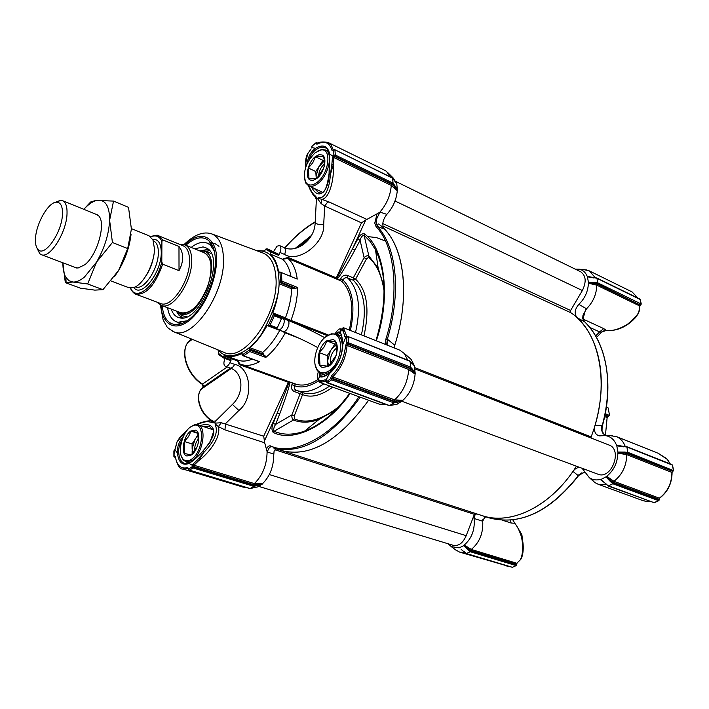 <?xml version="1.0" encoding="UTF-8"?>
<svg xmlns="http://www.w3.org/2000/svg" width="709" height="709" viewBox="0 0 709 709"><rect width="100%" height="100%" fill="white"/><g stroke="black" fill="none" stroke-linecap="round" stroke-linejoin="round"><path stroke-width="1.06" d="M586.52 308.796C593.167 302.061 596.579 294.173 596.756 285.142L588.39 283.219C588.071 291.39 584.89 298.436 578.854 304.356L586.52 308.796L582.984 315.204L582.701 318.332L583.879 321.399L577.055 317.703C588.523 328.356 596.03 343.395 599.592 362.84C602.88 382.523 601.338 403.386 594.984 425.435L601.48 425.577L601.604 430.407L602.96 433.421L605.805 435.583M473.993 518.456L474.197 519.901C474.791 530.323 471.485 538.689 464.289 545.008L471.308 549.448C479.568 542.482 483.37 533.071 482.714 521.221L473.993 518.456L474.543 515.478L476.608 513.848M485.47 516.719L484.814 516.896L482.714 521.221M512.917 519.892L514.743 523.269C516.861 525.856 518.669 529.171 520.184 533.212C523.446 540.905 523.322 554.394 520.468 559.454L522.577 554.668C524.642 543.36 521.921 532.716 514.424 522.728M512.82 519.901L514.743 523.269L511.1 523.029L510.507 520.14M482.669 521.035L482.891 519.484M606.417 406.957L608.233 408.021L609.51 415.394L607.134 417.619L605.424 435.441M461.134 549.386L466.221 553.578L470.262 551.735L463.713 545.673L459.228 547.835M458.581 547.765L451.287 546.63L448.15 543.776M575.247 269.136L579.288 269.216C582.949 270.032 585.581 272.389 587.194 276.297L592.449 277.503M587.406 276.545L588.488 282.785L597.545 283.83L597.049 278.3L587.194 276.297M578.854 304.356C574.68 309.275 574.086 313.724 577.055 317.703M594.984 425.435C593.708 431.249 595.17 434.723 599.362 435.875L605.229 435.583C610.467 436.31 614.224 439.5 616.502 445.155L624.035 446.484M616.741 445.465L617.982 452.626L627.607 453.343L627.022 447.095L616.502 445.155M617.876 453.095C617.539 462.764 613.826 470.484 606.736 476.262L613.923 481.305C622.245 474.755 626.526 465.875 626.756 454.664L617.876 453.095L617.982 452.626M606.434 476.625L600.771 479.559L608.34 485.913L612.833 483.768L610.396 481.526L611.061 480.729L606.434 476.625L606.736 476.262M600.771 479.559L605.442 483.423L601.365 480.268M603.9 482.271L600.346 479.559M599.982 479.523C595.994 480.427 592.423 479.789 589.285 477.618L582.116 468.312M579.882 467.479C577.312 467.355 575.008 468.667 572.969 471.414C547.756 508.061 509.789 525.183 481.987 515.585L488.572 517.73C519.573 526.06 549.475 512.04 578.278 475.668L572.969 471.414M467.913 549.723L468.534 548.988L464.289 545.008M584.677 472.123L577.605 475.42M590.934 478.61L594.736 482.483L598.077 484.238L606.585 484.681M610.396 481.526L606.071 477.006M623.628 446.83L616.981 445.846M618.062 452.076L624.558 452.103L624.354 453.095L627.252 453.6L672.469 471.29L627.607 453.343M625.303 446.581C623.424 441.601 620.384 438.251 616.174 436.505L609.279 435.592M593.858 277.955L587.628 276.856M588.567 282.288L594.674 282.545L594.488 283.494L597.226 284.123L640.289 305.056L597.545 283.83M595.392 277.831L589.259 270.865L584.012 269.686M455.098 549.51L459.565 552.089L464.767 552.364M471.308 549.448L470.82 550.441L468.534 548.988L470.776 550.911L470.262 551.735L516.081 565.578L516.48 564.745L516.374 565.543L512.27 567.315L516.267 565.596M471.308 549.457L516.799 563.265L520.849 559.277L522.099 556.609M641.796 500.235L646.9 501.547L650.596 501.582M653.459 502.477L607.773 485.55M605.894 483.68L607.923 485.904M673.098 471.113L671.902 472.291C671.804 483.237 667.621 491.869 659.352 498.17L613.923 481.305L613.4 482.377L611.061 480.729L613.391 482.873L612.833 483.768L658.572 500.669L659.007 500.084M613.391 482.873L659.015 499.756L659.654 498.126C667.843 491.86 671.981 483.325 672.079 472.504L626.756 454.664L627.252 453.6M626.437 446.759L672.54 465.166M670.111 463.846L667.311 459.397L657.89 453.148L616.174 436.505M583.117 318.598L585.386 310.276L586.29 308.991M596.499 337.457L601.985 331.768C601.595 331.378 602.934 330.97 605.991 330.536L601.587 332.149L599.592 331.901L603.714 328.604L606.585 330.562C612.284 331.014 618.478 329.366 625.161 325.617C627.509 324.997 638.357 315.009 638.889 311.712L639.748 305.996L596.756 285.142L597.226 284.123M596.526 278.088L640.413 299.615M581.486 472.947L581.495 473.851L578.792 475.34M470.776 550.911L516.48 564.745L516.799 563.265L520.769 559.401M647.051 501.564L643.134 500.687M646.041 501.405L646.954 501.564M658.909 500.341L654.558 502.495M624.558 452.103L627.952 452.36L673.346 470.51M672.46 465.529L673.364 470.173L672.921 471.086L673.541 470.368M667.488 459.6L665.857 458.023M640.918 304.87L639.748 305.996L639.066 311.942M637.657 314.893L638.889 311.712L636.567 316.382C627.846 326.432 617.743 331.165 606.266 330.571M594.674 282.545L597.864 282.891L641.113 303.957L640.706 304.817L641.113 303.957L640.236 299.446L641.282 304.09M394.16 347.924L394.762 345.239C410.059 297.053 404.804 249.196 384.296 228.989L378.225 226.809L376.408 223.14L376.382 219.462L379.935 212.071L386.848 214.366C392.981 207.489 396.455 199.61 397.279 190.721L391.271 185.421C390.491 195.294 386.715 204.183 379.935 212.071M365.702 220.065L361.493 222.856L336.296 277.839L336.713 278.575L352.506 248.841L354.837 250.144L360.083 240.289C361.005 237.125 362.334 235.423 364.08 235.193L368.857 255.94C367.501 255.337 365.924 255.905 364.125 257.668L360.083 240.289L357.753 238.986L352.506 248.841L365.702 220.065L379.74 212.319M212.23 245.19L211.566 244.889L212.23 245.19M273.585 454.044L267.089 451.917C266.868 464.9 262.631 475.455 254.371 483.582L262.684 483.538C269.89 476.262 273.559 466.947 273.692 455.603L274.091 451.19L276.368 448.868M407.693 360.101L404.369 353.552L399.752 350.149L343.324 327.638L346.949 336.748M361.493 222.856L324.704 206.009L327.266 202.623L328.852 201.87L367.085 219.498M321.035 193.061L318.571 192.6L314.176 188.39M323.269 376.311L321 375.832L320.663 373.616M189.684 462.729L184.606 463.447C181.176 462.215 179.217 458.652 178.739 452.776L178.703 451.066C178.677 447.521 179.749 443.923 181.947 440.271M273.621 251.5L277.033 246.174L279.541 245.589C281.181 246.714 281.322 249.019 279.984 252.501L284.593 254.451C298.533 263.5 325.254 242.832 323.694 224.487L324.704 206.009L321.115 203.589L321.806 199.362L328.852 201.87M267.107 248.779L265.485 249.196L270.9 252.191L271.689 251.651L267.107 248.779M279.931 330.199L279.754 330.394C274.764 339.54 269.074 346.887 262.684 352.435C269.074 346.887 274.764 339.54 279.754 330.394L267.08 325.52C262.073 334.728 256.383 342.128 250.002 347.729L262.684 352.435L263.385 354.092L249.497 348.961L249.524 349.927L242.239 354.97L241.663 353.534C235.61 356.609 230.15 357.292 225.294 355.581L223.84 355.927L237.506 360.872L237.072 359.888L240.023 364.001L239.243 364.594L288.412 382.311L289.254 382.107L273.178 423.424C271.565 427.447 271.565 430.443 273.195 432.41C292.445 442.487 326.698 427.359 350.14 393.504M279.133 283.715L279.718 282.528L293.455 288.146L291.683 288.838L279.133 283.715C278.681 293.145 276.581 302.876 272.823 312.908L273.444 314.326L268.427 325.342L267.08 325.52M285.638 332.424L285.257 332.875L280.649 330.474M349.714 393.344C335.454 412.594 320.415 425.178 304.604 431.107C293.296 435.122 283.121 435.184 274.091 431.294C273.302 429.53 273.807 427.226 275.624 424.399L279.638 414.065C285.798 397.74 289.237 387.114 289.954 382.204L289.254 382.107M237.506 360.872L239.243 364.594M162.184 305.721C163.38 317.641 167.927 323.951 175.823 324.66C179.714 324.749 183.906 323.136 188.39 319.83C202.916 309.514 216.085 280.356 215.368 259.928C215.111 250.791 212.895 244.339 208.703 240.573C203.04 236.132 196.127 237.081 187.956 243.444L185.855 245.243M212.824 246.44L209.12 243.878M252.812 487.934L257.73 486.888L262.419 483.91L254.017 484.752L193.442 466.398L193.442 466.956L254.159 485.337L253.849 486.339L250.144 488.545L257.73 486.888M576.452 466.203C551.38 506.155 511.109 525.741 481.987 515.585L281.322 450.481C309.7 457.899 338.796 441.158 368.609 400.257C338.796 441.158 309.7 457.899 281.322 450.481L273.107 447.813C301.369 455.187 330.421 438.322 360.261 397.2M392.892 404.936L395.533 404.484M392.157 405.078L396.969 404.281L402.606 400.718L394.186 401.161L332.104 378.154L332.14 378.748L394.364 401.79L394.009 402.907L389.542 405.566L396.969 404.281M402.916 400.301C410.112 393.522 414.171 384.801 415.102 374.148L408.721 369.531C407.746 381.965 403.04 392.077 394.594 399.876L402.916 400.301L402.606 400.718M409.332 360.952L410.103 361.377L410.653 367.147L412.239 368.981L411.539 369.912L415.102 374.148M415.226 373.625L414.278 365.684M413.285 364.789L414.473 365.835M414.26 365.507L411.255 359.498L404.068 353.206M384.296 228.989C381.708 224.939 382.559 220.065 386.848 214.366M391.935 177.906L392.582 178.225L393.061 183.161L394.567 185.253L393.912 186.095L397.279 190.721M397.394 190.242L396.748 183.56M396.561 183.312L392.99 177.746L388.169 173.005M317.384 143.661L317.065 143.847C318.669 141.96 322.356 141.499 328.107 142.474L385.076 170.479L386.476 171.348L390.216 176.833M394.567 185.253L397.501 189.693M396.934 183.879L393.814 179.935M386.972 345.053L388.107 339.788L394.762 345.239M412.239 368.981L415.341 373.014M414.685 366.234L410.024 361.129M402.233 401.152L396.685 402.384L396.925 401.294L394.364 401.79M385.997 404.44L379.173 404.121L319.856 382.417L318.111 378.961C317.402 377.472 317.455 375.114 318.261 371.888M267.089 451.917L269.624 447.122L270.873 447.024M262.1 484.3L256.561 485.709L256.747 484.734L254.159 485.337M246.138 487.455L243.169 487.136L182.931 469.048L188.399 468.738L187.699 467.568C180.981 469.385 176.869 465.689 175.353 456.472L175.238 456.968M392.467 184.101L334.843 156.077L333.868 157.558L332.441 157.575L331.856 164.488L333.301 164.577L333.868 157.558L391.271 185.412L391.944 184.349L393.912 186.095L392.467 184.101L393.061 183.161L335.313 155.041L334.843 156.077L333.895 155.023L335.313 155.041L334.949 150.016L333.655 149.971L334.79 149.696L392.582 178.225L394.089 180.316M331.856 164.488L330.403 174.503L333.301 164.577C334.462 180.121 329.091 198.795 321.806 199.362L318.837 198.387L318.704 197.669L317.091 198.396L318.837 198.387M396.685 402.384L394.009 402.907L331.626 379.856L330.58 378.296L332.104 378.154L332.618 376.869C341.056 368.707 345.886 358.231 347.091 345.46L408.721 369.522L409.447 368.388L411.539 369.912L410.024 368.157L410.653 367.147L348.686 342.846L348.181 343.954L347.153 342.793L348.686 342.846L348.27 336.943L346.763 337.262L348.022 336.509L410.103 361.377L411.69 363.221M410.024 368.157L348.181 343.954L347.091 345.46L345.575 345.434C344.37 357.726 339.717 367.82 331.617 375.717L332.618 376.869L394.594 399.876L394.186 401.161M388.86 405.309L326.601 382.275M326.193 381.22L319.856 382.417M318.589 380.893L318.403 380.077M318.35 379.732L318.288 378.65M267.107 451.722L264.687 442.797L224.948 429.858L218.354 426.605L215.926 424.549L215.368 423.113L221.323 422.75L218.354 426.605C219.143 429.069 218.948 432.198 217.769 435.991C216.493 439.943 214.038 444.313 210.405 449.089C206.399 454.088 202.437 457.987 198.529 460.797L193.92 465.237L254.371 483.591L254.017 484.752M249.657 488.395L188.886 469.943M295.174 248.398L311.499 235.397M305.579 167.59L305.561 161.492C306.102 156.795 306.775 155.466 307.396 154.154L311.162 148.872L307.467 154.013M314.477 196.18L317.091 198.396L315.611 196.242L315.647 196.916M315.611 196.242C313.139 194.443 310.897 191.005 308.867 185.926M305.322 168.432L305.907 158.754M312.244 145.779L311.889 146.621M312.022 147.224L312.066 146.169L315.895 142.863L316.994 142.589L315.815 143.519L317.552 143.564M311.614 187.203C318.687 201.391 328.763 191.279 329.162 173.466L330.403 174.503C329.924 181.274 328.808 186.653 327.053 190.641C324.784 195.941 322.001 198.281 318.704 197.669M346.905 336.81L344.973 336.846L345.602 337.652L346.692 336.926M344.973 336.846L343.466 331.75L344.982 331.289L341.72 328.976L343.324 327.638M335.127 333.655C337.847 329.596 339.806 328.107 341.002 329.206L341.72 328.976L341.002 329.206L339.948 332.175L340.347 332.725C341.658 334.595 342.482 338.618 342.819 344.796C342.128 356.68 337.741 366.207 329.658 373.386C324.908 376.568 321.691 377.658 319.998 376.647L319.635 376.311L318.279 379.581L319.892 376L321 375.832M326.229 381.123L325.183 379.82L326.096 379.997L327.203 382.665L331.626 379.856L332.14 378.748L330.607 378.703L326.255 381.991M221.323 422.75L263.704 436.212L264.687 442.797M321.478 382.346L318.961 381.353L318.288 379.599L320.831 380.928L321.478 382.346M325.183 379.82L320.831 380.928M193.548 465.804L193.92 465.237L193.034 464.156L192.281 465.334L193.548 465.804L193.442 466.398L192.068 466.522L193.442 466.956L192.99 467.949L192.068 466.903L188.647 469.083L189.338 470.271L192.99 467.949L253.849 486.339L256.561 485.709M193.034 464.156L197.554 459.742L198.529 460.797L204.05 452.165L202.65 451.527C197.66 456.933 193.14 460.894 189.108 463.42C182.417 465.893 178.517 462.41 177.401 452.971C177.028 446.927 179.076 441.326 183.542 436.168M217.007 419.648L214.703 422.573L212.611 422.741L214.995 422.821L215.297 424.93L215.926 424.549M215.297 424.93C218.345 432.127 214.597 441.211 204.05 452.165L197.554 459.742M173.873 456.392L174.024 455.914L175.274 457.261M175.327 448.824L173.882 451.013M215.864 420.783L215.341 421.04M213.152 422.289L211.876 421.341M178.234 439.81L181.017 435.929L186.467 431.161M196.739 424.585C205.371 421.412 207.072 421.004 212.611 422.741M175.389 448.478L176.993 441.946M321.115 203.589L317.526 198.582M316.755 198.228L316.303 201.17M307.476 154.323L305.668 163.894L306.917 164.036M307.272 163.256C308.167 156.512 310.923 151.522 315.549 148.305C323.029 143.954 327.744 145.868 329.703 154.057L329.171 173.288M384.074 286.782L378.163 268.153L375.495 249.79L370.293 241.609L364.08 235.193L364.311 233.819C361.962 233.367 359.782 235.087 357.753 238.986M271.006 252.138L278.672 255.373L279.984 252.501M270.9 252.191L270.076 253.999C274.507 257.801 277.361 263.872 278.628 272.212L279.284 272.486M336.296 277.839L288.005 257.394L282.439 259.202L270.076 253.999M332.441 157.575L333.895 155.023L333.567 150.299L331.927 150.219L333.505 150.051M272.921 313.998L291.08 321.443L290.982 320.344L328.4 335.02M268.835 325.511L276.475 328.453L277.263 327.886L270.111 325.13L274.365 315.797L273.444 314.326M324.713 337.697C312.412 330.961 300.058 325.147 287.668 320.255L273.559 314.388M343.466 331.75L341.552 329.331L340.347 332.725C341.623 335.437 342.376 339.522 342.607 344.982L345.602 337.652L346.763 337.262L346.852 342.996L347.729 344.237L409.447 368.388M340.772 333.939L339.948 332.175C338.716 331.537 337.484 332.14 336.252 333.992M319.254 372.783L319.635 376.311L319.298 372.819M273.178 423.424L275.624 424.399L291.851 414.96C291.7 417.415 292.223 419.099 293.429 420.012L274.091 431.294L273.195 432.41M279.638 414.065L277.201 413.09L264.315 441.184M202.65 451.527L209.961 442.443L213.772 431.116C212.913 425.205 208.349 423.335 200.071 425.524M215.704 420.942L232.419 404.44L238.871 410.484L225.533 423.663L224.948 429.858M188.488 469.562L188.497 469.057M175.203 456.906L174.476 457.137L173.891 456.109L173.882 450.871L174.653 450.011M238.871 410.484C253.919 399.061 251.243 367.351 234.635 364.373L229.938 362.689L231.223 359.853L223.424 357.035L218.319 353.277L218.789 351.15L217.619 349.741M218.319 353.277L219.054 354.801L223.379 357.912L223.424 357.035M225.063 358.515L224.842 359.02C223.432 362.742 223.619 365.179 225.4 366.349C227.031 366.668 228.537 365.445 229.938 362.689M214.703 422.573L215.368 423.113M177.188 441.875L183.152 434.192L183.95 435.335M309.195 159.685C310.445 155.315 312.811 151.912 316.294 149.484L315.549 148.305L311.907 147.614L312.093 146.506M337.776 334.586L340.098 333.221L338.867 332.361L336.323 334.01M202.809 426.41L209.465 426.534L213.117 429.946C215.385 433.35 211.867 440.519 202.561 451.456C197.616 456.773 193.202 460.593 189.303 462.924L189.108 463.42L192.281 465.334L192.068 466.522M256.445 250.578L264.67 250.995L265.485 249.196M329.543 154.748L329.703 154.057L334.063 156.849M336.713 278.575L340.994 280.906L288.005 258.501L282.457 259.166C286.675 262.809 289.511 268.472 290.92 276.182C289.538 268.614 286.782 263.012 282.661 259.388M340.559 278.602C342.438 275.677 344.778 274.622 347.561 275.438L353.304 277.893L364.125 257.668L366.438 258.962L355.608 279.195L353.304 277.893L353.268 280.223L346.267 277.565L344.423 278.185L342.872 279.913L340.559 278.602L339.779 280.064M278.672 255.373L278.664 254.247L271.707 251.305M288.005 257.394L288.005 258.501C292.923 262.809 295.999 269.677 297.222 279.098L279.975 271.981L280.418 282.014L279.718 282.528M276.439 328.444L278.247 329.552C281.881 331.289 286.516 320.264 282.935 318.403M268.427 325.342L270.111 325.13M286.684 319.396L285.461 318.226L290.982 320.344C295.254 309.009 297.479 298.081 297.656 287.553L295.848 288.271L293.455 288.146M285.443 317.951L285.47 317.862C289.201 307.901 291.275 298.223 291.683 288.838C291.275 298.259 289.192 307.963 285.443 317.951L285.461 318.226M274.365 315.797L281.508 318.589L281.42 317.464M342.598 345.239L342.607 344.982C341.977 356.689 337.67 366.021 329.703 372.987L326.096 379.997L326.229 381.442M329.986 372.766L329.703 372.987C325.91 375.646 323.136 376.789 321.372 376.39L321.567 376.231M223.388 356.928L223.84 355.927M289.954 382.204L292.516 383.126L291.913 384.668C290.938 387.974 291.727 390.269 294.27 391.545L302.575 394.603L301.919 392.369M178.739 452.776L177.401 452.971L174.857 449.719L177.028 441.875L181.017 435.929M349.324 330.031C354.154 307.573 351.708 291.426 341.977 281.579L340.994 280.906M384.012 286.782L378.163 268.153L368.857 255.94L368.618 257.287L366.438 258.962M384.083 291.009C381.717 275.207 376.559 263.961 368.618 257.287M267.975 249.116L278.664 254.247M279.975 271.981L278.628 272.212M249.497 348.961L250.002 347.729M297.222 279.098L281.473 272.575L281.863 281.074L297.656 287.553M281.508 318.589L277.263 327.886M293.561 383.339L292.516 383.126M223.406 357.912L230.46 360.464L231.223 359.853M335.836 409.793L319.006 419.453C309.603 422.848 301.077 423.034 293.429 420.012L294.315 418.904C306.926 424.044 321.744 419.994 338.76 406.727M301.644 392.272L300.137 393.637L291.851 414.96L294.279 415.926L294.315 418.904M318.111 379.421C309.78 384.81 302.194 386.334 295.352 383.977L294.359 385.634L291.913 384.668M318.58 380.848C309.248 386.768 301.174 388.372 294.359 385.634L294.421 388.878L296.522 390.437C304.737 393.22 313.83 391.022 323.783 383.853M385.395 241.069L376.568 237.63L367.262 236.505M363.956 335.871C369.832 309.115 367.049 290.22 355.608 279.195L353.268 280.223C364.408 291.266 367.12 309.47 361.404 334.852M225.294 355.581L237.861 360.137C242.168 361.661 246.962 361.324 252.244 359.135M249.524 349.927L249.79 351.54L243.612 355.821L242.239 354.97M280.418 282.014L281.863 281.074M281.473 272.575L281.021 272.079M298.799 338.087L285.257 332.875C279.585 343.307 273.089 351.487 265.778 357.433L263.385 354.092M243.612 355.821L259.574 361.652C252.714 365.401 246.51 366.305 240.98 364.373L240.023 364.001M259.574 361.652L258.289 361.173M252.253 359.135C246.812 361.386 241.902 361.679 237.515 360.004M332.743 387.132C321.186 395.595 311.127 398.086 302.575 394.603L294.279 415.926M162.423 305.809L163.416 306.182M178.331 322.515L181.761 323.171L175.823 324.66M180.848 323.446L181.504 323.667L180.848 323.446M190.57 426.96L194.346 424.842L197.873 424.815C207.347 426.809 202.836 454.407 191.9 460.593L185.971 461.825L183.09 459.786L181.238 455.878M191.102 459.476C187.699 461.532 184.907 461.284 182.736 458.714C177.055 452.413 182.319 431.905 190.889 426.729L193.424 425.506C205.495 420.924 203.501 452.351 191.102 459.476M195.232 430.079L190.934 431.001C183.365 435.459 180.237 454.549 186.892 455.993L191.076 455.116C198.706 450.764 201.87 431.471 195.232 430.079L190.916 430.992C183.339 435.459 180.219 454.566 186.892 455.993M198.334 443.028L197.829 432.596L191.005 431.143L198.033 433.394M198.263 434.422L192.095 443.94L184.313 441.503L184.358 453.406L191.155 455.018L197.173 446.741M194.904 439.607L192.13 448.921L192.662 453.538M192.095 443.94L192.13 448.921M192.139 450.8L192.166 454.044M198.449 435.406L195.959 437.976M191.005 431.143L188.541 436.593L184.313 441.503M198.768 438.481C195.719 442.168 194.363 446.386 194.7 451.137M199.849 250.959L203.004 251.03C224.398 253.388 201.622 320.007 181.344 314.149L178.721 313.13L176.337 311.029M194.78 248.886L203.058 246.892L206.753 248.159C226.277 257.456 200.204 324.137 179.537 317.774L179.492 317.765C175.637 316.896 172.872 314.016 171.206 309.097M187.034 320.787L177.994 322.267L176.541 321.859C171.8 319.945 168.813 315.248 167.572 307.741M191.191 247.423C195.95 243.692 200.408 242.026 204.547 242.425L207.32 243.134L210.316 245.013L214.34 251.057M522.71 541.437L521.886 534.737L519.148 529.977M336.421 344.937L331.706 348.925L330.483 350.76L327.558 360.916L328.692 366.163M336.872 347.791L336.678 347.915C331.617 352.276 329.65 357.664 330.766 364.08M337.83 362.999L329.65 372.243L324.562 374.184L321.097 373.794L317.251 370.612L315.159 364.798M325.892 336.74L331.298 333.824L336.288 334.001C341.641 336.784 343.404 343.183 341.578 353.206M328.772 371.011C323.809 373.944 319.883 373.43 316.994 369.469C311.366 361.812 317.091 342.101 326.601 336.243L330.35 334.497C344.707 329.596 343.484 362.485 328.772 371.011M333.097 339.611L326.902 340.772C318.199 345.983 314.938 365.286 322.462 367.475L328.48 366.385C337.262 361.298 340.586 341.773 333.097 339.611L326.884 340.763C318.173 345.983 314.92 365.312 322.462 367.475M336.447 354.465L336.695 346.417L335.596 341.791L326.982 340.932L334.967 344.033L331.706 348.925M330.483 350.76L327.23 355.626L319.236 352.577L319.981 365.215L328.559 366.278L336.155 355.306M327.23 355.626L327.558 360.916M327.682 362.911L327.895 366.287M336.243 344.166L334.967 344.033M326.982 340.932L324.013 347.1L319.236 352.577M324.447 160.766L318.784 166.828L316.072 176.062L316.338 178.579M324.589 163.744L324.492 163.814C320.707 167.262 318.749 171.516 318.633 176.585M317.419 151.212L321.647 149.502L325.36 149.971C333.602 153.047 328.515 175.956 317.818 183.578C314.326 186.201 311.269 186.946 308.628 185.811L305.907 183.241L304.516 178.854M317.012 182.435C312.013 185.997 308.238 185.9 305.685 182.124C302.583 172.234 305.747 162.432 315.159 152.736L320.654 150.051C332.131 147.295 329.268 173.714 317.012 182.435M322.019 154.961L318.935 154.73L315.399 156.6C307.972 162.06 304.498 177.906 310.294 180.059L313.307 180.272L316.763 178.482C324.243 173.12 327.788 157.114 322.019 154.961L318.944 154.739L315.416 156.609C307.99 162.06 304.516 177.888 310.303 180.059M324.155 166.73L324.421 160.597L323.366 156.175L315.487 156.751L322.923 160.323L319.919 165.046M318.784 166.828L315.797 171.534L308.353 168.015L308.991 178.819L316.834 178.402L323.729 168.086M315.797 171.534L316.072 176.062M316.179 177.764L316.232 178.615M324.359 160.225L322.923 160.323M315.487 156.751L312.766 162.778L308.353 168.015M474.791 513.254L466.194 535.667C462.977 543.032 458.696 546.258 453.335 545.345L258.608 486.365M395.879 181.495L580.662 271.777C586.006 275.606 586.573 281.854 582.364 290.53L570.612 310.48L570.718 312.669C600.31 331.502 610.777 386.653 591.111 436.912L590.969 437.94M378.571 223.982C403.82 241.211 411.778 294.297 393.938 347.835M608.685 444.897L609.004 445.013C622.963 449.586 611.433 480.064 597.953 474.197L401.985 401.303M35.503 238.578C35.228 243.993 36.132 247.698 38.224 249.71C44.889 257.216 62.126 232.135 62.463 214.065C62.667 206.461 60.779 202.499 56.809 202.18C48.779 201.453 36.062 223.344 35.503 238.578M54.974 202.464L60.602 200.292L62.445 200.647C65.724 202.154 67.258 206.479 67.027 213.631C66.681 232.295 49.763 259.06 41.326 254.655L39.731 253.671L37.054 248.239M145.425 276.696C149.856 270.156 152.665 262.977 153.853 255.169M111.047 280.986L128.754 287.668L134.462 287.26C143.865 283.724 154.651 263.004 154.456 248.664L152.958 239.943L149.041 235.787L131.413 228.635M162.653 264.191C155.218 285.08 146.258 295.068 135.773 294.173L160.553 303.479C171.215 308.796 190.331 280.604 189.56 260.238C189.374 252.457 187.229 247.636 183.117 245.775L158.612 235.778L162.778 239.89L161.909 241.494L161.803 261.86L162.653 264.191L179.023 270.652L181.566 264.971L182.736 259.326L182.479 254.035L180.813 249.249L178.978 246.475L162.778 239.89M180.051 244.525L184.96 244.88C189.268 246.829 191.527 251.881 191.722 260.035C192.556 281.402 172.491 310.967 161.297 305.384L157.425 302.309M130.917 289.281L130.438 288.182C133.274 294.182 136.615 294.43 135.773 294.173M178.978 246.475L179.023 270.652M84.486 277.024L96.592 262.038L87.659 283.963L72.974 282.031C76.43 282.209 80.268 280.534 84.486 277.024M95.529 214.065L98.462 215.687C106.421 222.369 97.558 254.788 84.956 264.67L77.981 268.064L74.702 267.258M114.698 276.324L118.589 270.483C125.351 258.953 129.499 246.989 131.041 234.573M83.804 209.315L90.646 201.976L96.167 200.372L113.52 201.099L109.62 220.251L112.421 242.496L96.592 262.038C104.569 248.088 108.911 234.156 109.62 220.251C109.638 207.046 105.978 200.363 98.631 200.186L95.883 200.656C92.019 201.835 87.996 204.724 83.83 209.323M62.888 262.8C62.835 269.03 63.828 273.887 65.884 277.387L68.977 280.72L72.974 282.031L65.308 282.607L62.888 262.8M65.308 282.607L80.347 288.155L94.802 290.123L102.956 289.662L118.589 270.483L127.7 248.54L131.404 229.087L128.524 207.329L113.52 201.099M127.7 248.54L112.421 242.496M102.956 289.662L87.659 283.963M376.382 219.462L376.116 223.007L377.41 226.437C396.623 246.803 401.489 292.711 387.265 339.443L385.891 339.062L385.2 344.344M601.48 425.577L602.145 425.843L601.844 430.505L602.96 433.421M582.984 315.204L582.931 318.438L584.73 321.904M602.038 430.647L602.145 425.843C607.932 404.626 609.226 384.57 606.009 365.658C602.561 346.967 595.392 332.308 584.526 321.7L583.879 321.399M511.1 523.029L502.637 520.273M608.171 407.941L606.381 407.196M464.111 551.549L466.46 553.552L512.474 567.324M485.585 516.755L484.814 516.896M584.677 472.132L578.278 475.668L584.42 472.105M583.232 319.156L603.714 328.604M637.994 298.143L632.047 291.904L589.259 270.865M459.565 552.089L508.247 566.207M516.693 564.851L516.418 564.258L470.82 550.441M511.809 567.173L466.221 553.578M659.184 499.863L658.918 499.242L613.4 482.377M607.994 485.949L654.292 502.725M595.657 335.977L599.592 331.901L589.764 327.407M605.264 413.719L609.465 415.439M607.134 417.619L604.671 416.617M581.495 473.798L580.662 473.488M516.48 563.744L517.038 563.265M639.926 306.164L639.926 305.411M605.034 414.845L608.437 416.245M604.901 415.509L607.666 416.644M376.984 214.171L374.751 223.131L376.178 226.907C394.931 245.376 400.044 294.652 385.891 339.062M386.697 344.946L387.265 339.443L388.107 339.788M218.656 350.166C226.162 361.049 247.184 355.962 261.905 333.425C275.021 309.478 280.64 291.018 278.752 278.043C278.495 266.424 273.311 249.541 257.5 250.968M223.752 352.258L224.292 352.479C244.171 362.716 278.752 314.096 275.987 278.327C275.154 264.82 270.873 256.401 263.154 253.078L262.702 252.909M210.936 233.624L212 233.988C219.134 237.09 222.963 245.225 223.477 258.386C225.356 293.234 192.148 341.321 173.776 331.75L172.526 331.183M184.819 244.827C206.222 224.558 217.752 245.243 216.405 259.122C217.441 270.147 210.236 301.449 190.703 319.449C170.94 335.658 160.801 318.137 161.129 305.322M191.155 338.875L187.637 342.739C180.272 353.348 188.107 375.345 202.526 384.065L227.199 366.987M279.541 245.589L284.141 247.547C285.78 248.682 285.931 250.986 284.593 254.451M378.225 226.809L376.178 226.907M284.965 247.875C294.501 236.912 304.578 228.342 315.195 222.147M328.107 142.474L331.316 145.301L333.407 150.157M269.624 447.122L270.803 446.998L270.404 445.864C268.782 445.571 267.426 446.776 266.327 449.462M358.887 396.694C333.452 436.292 293.393 456.88 270.404 445.864M318.013 143.324L317.153 142.899L317.295 143.705M317.251 143.732L316.941 144.211C324.483 140.382 329.481 142.385 331.927 150.219M333.62 155.236L334.435 156.397L391.944 184.349M376.311 340.799C391.341 296.911 384.429 247.663 364.311 233.819M174.263 450.632L174.024 455.914L175.212 456.791M175.291 457.385L174.272 456.773M230.452 368.157L203.235 386.928L200.975 389.374C194.594 397.802 201.888 416.254 213.737 421.438M297.798 247.609L309.842 238.029M315.177 222.493L315.151 223.078C316.675 224.177 319.529 224.647 323.694 224.487M318.244 143.2L315.886 142.872L312.066 145.93L311.845 147.756M316.941 144.211L315.815 143.519M333.629 150.024L333.283 150.521M375.983 340.666C386.919 303.186 386.759 272.894 375.495 249.79C386.697 273.16 386.848 303.452 375.956 340.657M409.793 360.925L348.022 336.509L346.462 337.466M291.08 321.443L327.372 335.649M330.58 378.296L331.617 375.717M345.575 345.434L346.852 342.996M326.432 380.937L326.237 381.655M263.704 436.212L288.412 382.311M174.263 455.763L175.353 456.472M187.699 467.568L188.647 468.693M234.635 364.373C233.243 367.129 231.728 368.343 230.097 368.024C243.293 372.128 244.782 392.777 232.419 404.44L232.277 404.582M175.07 449.577L174.387 450.215M203.164 386.981L202.083 384.145M316.294 149.484C319.777 147.18 322.834 146.621 325.475 147.818L326.193 148.225M337.262 279C340.426 275.393 346.284 265.778 354.837 250.144M287.668 320.255C291.257 322.116 286.64 333.115 282.988 331.378L278.247 329.552M272.823 312.908L285.47 317.862M349.759 393.353C335.366 412.762 320.317 425.347 304.604 431.107L319.006 419.453L335.88 409.829M203.412 385.076L203.9 386.476M355.519 332.503C361.28 307.05 358.603 288.811 347.516 277.777L347.561 275.438M341.977 281.579L342.872 279.913C352.905 289.751 355.422 306.598 350.406 330.465M294.27 391.545L295.777 390.163L302.388 392.538C310.631 395.321 319.732 393.149 329.694 386.015M242.159 353.711L241.663 353.534M265.778 357.433L249.79 351.54M280.551 282.005L295.848 288.271M265.069 355.741L249.603 350.033M201.666 251.704C211.309 254.398 213.489 265.521 208.198 285.089C201.976 304.817 185.909 318.749 178.172 311.712M204.236 250.977L206.709 251.137L211.371 253.778M186.697 316.781L181.513 315.576L179.076 313.44M199.77 250.924L206.452 249.683L209.483 250.614M183.161 317.818L179.147 315.461L176.249 310.994M474.082 514.238L274.995 449.772M582.364 290.53L395.01 200.993M570.612 310.48L382.807 223.565M570.718 312.669L382.913 225.985M591.111 436.912L414.818 367.67M466.194 535.667L269.331 474.551M152.683 239.358C158.16 238.96 161.023 243.214 161.262 252.112C161.82 272.309 141.18 298.569 133.833 287.508M135.322 286.853L135.499 286.915C143.705 291.044 158.736 268.543 158.346 252.386C158.293 246.183 156.671 242.354 153.481 240.918L153.481 240.918M161.909 241.494C159.614 236.283 155.891 234.732 150.751 236.833M130.695 288.049C135.836 302.388 156.423 285.541 161.803 261.86M602.056 430.788L604.095 434.644M583.144 318.749L584.597 321.744M582.195 468.365L583.09 469.19M589.285 477.618L594.736 482.483M605.229 435.583L612.514 435.601M599.362 435.875L600.496 435.858M579.288 269.216L586.511 269.934M451.287 546.63L457.048 550.973M485.63 516.772L482.9 520.007M578.526 475.704C549.838 512.022 519.857 526.034 488.572 517.73M598.077 484.238L641.805 500.235M626.703 446.688L618.478 445.819M619.551 445.996L618.399 445.793M602.366 425.958C614.224 384.455 606.372 342.252 584.686 321.824M596.818 277.99L588.16 276.732M589.037 276.935L588.133 276.723M646.998 501.573L650.676 501.618M658.75 500.696L654.425 502.663M626.765 446.705L672.052 464.617M672.557 465.299L673.532 470.28M658.005 453.193L666.416 458.448M670.235 463.89L667.461 459.503M596.863 278.008L640.023 299.136M638.1 298.197L632.047 291.904M508.3 566.225L505.012 565.729M516.631 564.391L516.71 563.797M658.856 500.643L659.202 499.951M672.079 472.416L672.655 471.317M659.095 499.366L659.556 498.197M666.46 458.475L667.408 459.441M262.596 252.874L212 233.988C203.669 231.037 194.346 234.564 184.021 244.57M223.627 352.205L173.776 331.75C169.212 329.056 166.854 327.23 166.695 326.255L163.15 320.007L160.376 304.967M218.966 246.315L214.88 243.542L210.015 242.593L214.827 243.524M192.281 339.345L187.637 342.739C179.962 353.631 187.796 375.513 202.118 384.172L203.43 386.715L230.381 368.122M321.567 376.24L322.187 376.47M212.053 245.704L208.703 240.573M386.884 404.768L384.349 404.715M315.213 221.837C304.56 228.076 294.43 236.735 284.814 247.822M392.538 178.056L393.956 180.024M394.044 180.148L396.783 183.587M411.61 362.964L414.286 365.693M391.971 405.114L389.471 405.592M252.688 487.96L250.109 488.563M316.4 199.38L314.823 196.526C312.678 194.665 310.56 191.067 308.459 185.731M392.369 177.888L334.79 149.696L333.381 150.184M389.161 405.601L326.858 382.727L326.246 381.637M249.887 488.581L189.099 470.315L188.497 469.278M175.203 456.729L175.203 456.693C177.321 465.379 179.9 469.5 182.931 469.048M215.696 420.951L212.035 421.368C209.589 420.127 204.183 421.199 195.817 424.576M187.415 429.938L181.025 435.92M231.276 368.494L200.975 389.374C194.31 398.05 201.48 416.254 213.196 421.474M316.391 199.389L315.151 223.078C314.681 239.651 296.654 253.636 284.141 247.547M188.603 468.729L188.497 469.296M325.475 147.818C326.362 147.206 327.7 149.395 329.49 154.385L329.082 173.413C325.591 199.442 319.644 191.767 318.598 192.609M317.703 347.587C307.848 342.092 296.273 336.686 282.988 331.378M230.097 368.024L225.4 366.349M276.475 328.453L268.72 325.466M230.46 360.464L223.379 357.912M295.352 383.977L240.98 364.373M259.06 361.617L243.178 355.821M185.971 461.825L189.374 462.853M182.736 458.714L183.09 459.786M198.236 434.289L198.272 433.527M193.424 425.506L194.346 424.842M197.873 424.815L213.037 429.725M203.474 252.493L204.289 252.776C211.761 257.482 213.046 268.25 208.154 285.089C200.018 305.056 190.916 314.264 180.848 312.722M176.541 321.859L178.367 322.533M207.32 243.134L209.155 243.896M209.04 250.091L206.753 248.159M182.452 317.907L179.537 317.774M321.097 373.794L325.635 375.478M316.994 369.469L317.251 370.612M336.695 346.417L337.005 345.008M330.35 334.497L331.298 333.824M336.288 334.001L341.463 336.039M308.628 185.811L322.675 192.343M305.685 182.124L305.907 183.241M324.421 160.597L324.722 159.082M315.815 178.73L315.168 179.528M320.654 150.051L321.647 149.502M325.36 149.971L328.746 151.62M609.004 445.013L414.942 368.919M38.224 249.71L39.731 253.671M41.326 254.655L76.669 268.002M157.735 302.424L157.894 302.903M161.297 305.384L181.247 312.864M150.503 236.629C155.608 235.131 158.311 234.847 158.612 235.778M184.96 244.88L204.706 252.945M62.445 200.647L97.47 214.854M56.809 202.18L60.602 200.292M65.884 277.387L66.079 282.377"/></g></svg>
